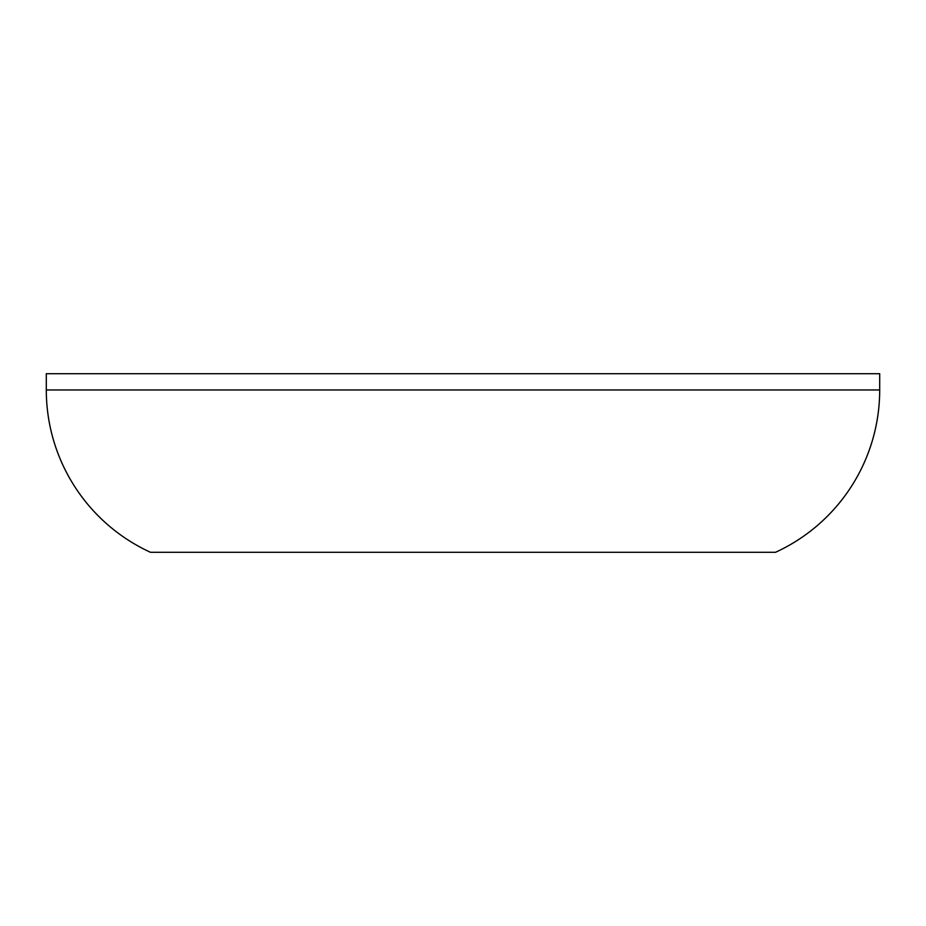 <?xml version="1.0" encoding="UTF-8"?>
<svg xmlns="http://www.w3.org/2000/svg" width="926" height="926" viewBox="0 0 926 926"><rect width="100%" height="100%" fill="white"/><g stroke="black" fill="none" stroke-linecap="round" stroke-linejoin="round"><path stroke-width="1.39" d="M879.7 389.95L879.7 373.71L46.3 373.71L46.3 389.95L879.7 389.95A178.591 178.591 0 0 1 775.525 552.29L150.475 552.29L775.525 552.29M150.475 552.29A178.591 178.591 0 0 1 46.3 389.95"/></g></svg>
